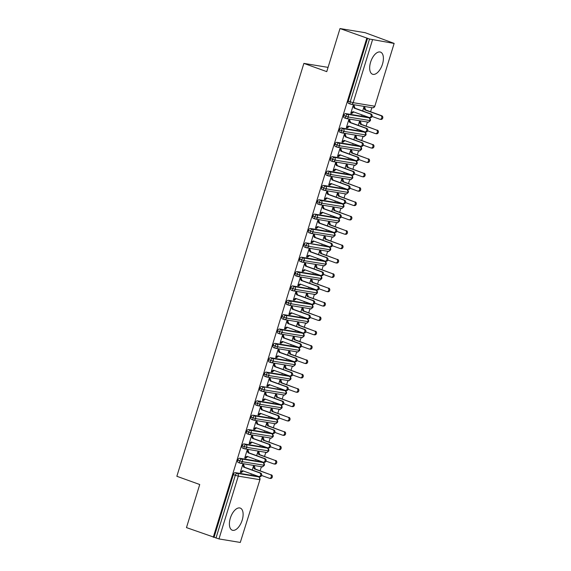 <?xml version="1.0" encoding="UTF-8"?>
<svg xmlns="http://www.w3.org/2000/svg" width="571" height="571" viewBox="0 0 571 571"><rect width="100%" height="100%" fill="white"/><g stroke="black" fill="none" stroke-linecap="round" stroke-linejoin="round"><path stroke-width="0.86" d="M230.32 518.168A11.755 5.946 -70.2 0 1 240.241 508.083A11.755 5.946 -70.2 0 1 242.197 520.124A11.755 5.946 -70.2 0 1 232.276 530.209A11.755 5.946 -70.2 0 1 230.32 518.168M370.593 62.196A11.755 5.946 -70.2 0 1 380.514 52.111A11.755 5.946 -70.2 0 1 382.477 64.152A11.755 5.946 -70.2 0 1 372.549 74.237A11.755 5.946 -70.2 0 1 370.593 62.196M240.291 542.443L259.941 479.654L240.291 542.443L218.971 538.931L186.474 527.604L199.729 484.522L176.853 476.285L303.872 63.395L326.755 71.632L340.009 28.55L365.14 32.69L394.147 43.396L374.833 106.185L394.147 43.396M258.285 476.771L258.399 476.414M260.133 470.775L261.382 466.714M262.703 462.41L262.817 462.053M264.551 456.407L265.8 452.346M267.121 448.049L267.235 447.693M268.97 442.047L270.219 437.986M271.539 433.689L271.653 433.325M273.388 427.686L274.637 423.625M275.957 419.328L276.071 418.964M277.806 413.325L279.055 409.264M280.375 404.96L280.489 404.603M282.224 398.965L283.473 394.904M284.793 390.6L284.908 390.243M286.642 384.604L287.891 380.543M289.212 376.239L289.326 375.882M291.06 370.244L292.309 366.182M293.63 361.878L293.744 361.522M295.478 355.883L296.727 351.822M298.048 347.518L298.162 347.161M299.896 341.522L301.145 337.461M302.466 333.157L302.58 332.8M304.314 327.162L305.564 323.1M306.884 318.796L306.998 318.44M308.733 312.794L309.982 308.733M311.302 304.436L311.416 304.072M313.151 298.433L314.4 294.372M315.72 290.075L315.834 289.711M317.569 284.072L318.818 280.011M320.138 275.714L320.252 275.35M321.987 269.712L323.236 265.651M324.556 261.347L324.671 260.99M326.405 255.351L327.654 251.29M328.975 246.986L329.089 246.629M330.823 240.991L332.072 236.929M333.393 232.625L333.507 232.269M335.241 226.63L336.49 222.569M337.811 218.265L337.925 217.908M339.659 212.269L340.908 208.208M342.229 203.904L342.343 203.547M344.077 197.909L345.327 193.847M346.647 189.543L346.761 189.187M348.496 183.548L349.745 179.487M351.065 175.183L351.179 174.826M352.914 169.18L354.163 165.119M355.483 160.822L355.597 160.458M357.332 154.82L358.581 150.758M359.901 146.462L360.015 146.097M361.75 140.459L362.999 136.398M364.319 132.101L364.434 131.737M366.168 126.098L367.417 122.037M368.738 117.733L368.852 117.376M370.586 111.738L371.835 107.676M328.061 67.378L303.872 63.395M350.48 104.093L348.724 103.458A2.263 1.142 -70.2 0 1 348.624 103.437A2.263 1.142 -70.2 0 1 348.246 101.117L350.201 101.824L369.523 39.028L393.826 43.389M348.246 101.117L367.567 38.321L340.009 28.55M369.523 39.028L367.567 38.321M213.269 537.254L366.803 38.2M353.163 105.556L354.099 105.892L354.234 105.464L353.242 105.3L350.765 113.344L351.757 113.501L350.822 113.165M362.692 110.981L363.905 107.055L364.89 107.22L364.762 107.648L363.827 107.312M361.536 114.742L361.429 115.099L362.421 115.256L361.486 114.921M351.757 113.501L353.77 111.952M256.479 476.128L235.159 472.617L237.115 473.323L258.442 476.835L256.479 476.128A2.263 1.142 -70.2 0 1 256.586 476.157A2.263 1.142 -70.2 0 1 256.679 476.2M214.032 537.382L233.353 474.587A2.263 1.142 -70.2 0 1 235.159 472.617M240.027 463.124L238.271 462.496A2.263 1.142 -70.2 0 1 238.171 462.467A2.263 1.142 -70.2 0 1 237.772 460.226A2.263 1.142 -70.2 0 1 239.577 458.256L241.533 458.963L262.86 462.474L260.897 461.768A2.263 1.142 -70.2 0 1 261.004 461.796A2.263 1.142 -70.2 0 1 261.097 461.839M260.897 461.768L239.577 458.256M242.711 464.587L243.646 464.922L243.774 464.494L242.789 464.33L240.312 472.374L241.305 472.538L243.317 470.982M251.083 473.78L250.976 474.13L252.018 474.116M261.597 475.479L269.219 478.227A1.884 1.62 -80.6 0 0 270.326 474.637L255.287 469.027L254.438 466.25L253.453 466.086L252.239 470.012M244.445 448.763L242.689 448.135A2.263 1.142 -70.2 0 1 242.589 448.107A2.263 1.142 -70.2 0 1 242.19 445.865A2.263 1.142 -70.2 0 1 243.995 443.895L245.951 444.602L267.278 448.114L265.315 447.407A2.263 1.142 -70.2 0 1 265.422 447.436A2.263 1.142 -70.2 0 1 265.515 447.478M265.315 447.407L243.995 443.895M247.129 450.226L248.064 450.562L248.192 450.134L247.207 449.969L244.731 458.013L245.723 458.178L247.735 456.622M255.501 459.419L255.394 459.769L256.436 459.755M266.015 461.118L273.637 463.866A1.884 1.62 -80.6 0 0 274.744 460.276L259.705 454.666L258.856 451.889L257.871 451.725L256.657 455.651M248.863 434.403L247.107 433.774A2.263 1.142 -70.2 0 1 247.007 433.746A2.263 1.142 -70.2 0 1 246.608 431.498A2.263 1.142 -70.2 0 1 248.414 429.535L250.369 430.241L271.696 433.753L269.733 433.046A2.263 1.142 -70.2 0 1 269.84 433.075A2.263 1.142 -70.2 0 1 269.933 433.118M269.733 433.046L248.414 429.535M251.547 435.866L252.482 436.201L252.61 435.773L251.625 435.609L249.149 443.653L250.141 443.817L252.154 442.261M259.919 445.059L259.812 445.409L260.854 445.394M270.433 446.758L278.056 449.505A1.884 1.62 -80.6 0 0 279.162 445.915L264.123 440.305L263.274 437.529L262.289 437.365L261.075 441.29M253.281 420.042L251.525 419.407A2.263 1.142 -70.2 0 1 251.426 419.385A2.263 1.142 -70.2 0 1 251.026 417.137A2.263 1.142 -70.2 0 1 252.832 415.174L254.787 415.881L276.114 419.392L274.151 418.686A2.263 1.142 -70.2 0 1 274.258 418.714A2.263 1.142 -70.2 0 1 274.351 418.757M274.151 418.686L252.832 415.174M255.965 421.505L256.9 421.841L257.029 421.412L256.044 421.248L253.567 429.292L254.559 429.456L256.572 427.9M264.337 430.698L264.23 431.048L265.272 431.034M274.851 432.397L282.474 435.145A1.884 1.62 -80.6 0 0 283.58 431.548L268.541 425.945L267.692 423.168L266.707 423.004L265.494 426.93M257.699 405.681L255.944 405.046A2.263 1.142 -70.2 0 1 255.844 405.025A2.263 1.142 -70.2 0 1 255.444 402.776A2.263 1.142 -70.2 0 1 257.25 400.813L259.205 401.52L280.532 405.032L278.569 404.325A2.263 1.142 -70.2 0 1 278.677 404.354A2.263 1.142 -70.2 0 1 278.769 404.396M278.569 404.325L257.25 400.813M260.383 407.144L261.318 407.48L261.447 407.052L260.462 406.887L257.985 414.931L258.977 415.088L260.99 413.54M268.755 416.33L268.648 416.687L269.69 416.673M279.269 418.036L286.892 420.777A1.884 1.62 -80.6 0 0 287.998 417.187L272.959 411.584L272.11 408.807L271.125 408.643L269.912 412.569M262.118 391.321L260.362 390.685A2.263 1.142 -70.2 0 1 260.262 390.664A2.263 1.142 -70.2 0 1 259.862 388.416A2.263 1.142 -70.2 0 1 261.668 386.453L284.95 390.671L282.988 389.964A2.263 1.142 -70.2 0 1 283.095 389.993A2.263 1.142 -70.2 0 1 283.187 390.036M282.988 389.964L261.668 386.453M264.801 392.784L265.736 393.119L265.865 392.691L264.88 392.527L262.403 400.571L263.395 400.728L265.408 399.179M273.174 401.97L273.066 402.327L274.109 402.312M283.687 403.676L291.31 406.416A1.884 1.62 -80.6 0 0 292.416 402.826L277.378 397.223L276.528 394.447L275.543 394.283L274.33 398.208M266.536 376.96L264.78 376.325A2.263 1.142 -70.2 0 1 264.68 376.296A2.263 1.142 -70.2 0 1 264.28 374.055A2.263 1.142 -70.2 0 1 266.086 372.092L268.042 372.792L289.369 376.303L287.406 375.604A2.263 1.142 -70.2 0 1 287.513 375.625A2.263 1.142 -70.2 0 1 287.606 375.675M287.406 375.604L266.086 372.092M269.219 378.423L270.154 378.759L270.283 378.323L269.298 378.166L266.821 386.203L267.813 386.367L269.826 384.811M277.592 387.609L277.485 387.959L278.527 387.952M288.105 389.315L295.728 392.056A1.884 1.62 -80.6 0 0 296.834 388.466L281.796 382.863L280.946 380.086L279.961 379.922L278.748 383.848M270.954 362.599L269.198 361.964A2.263 1.142 -70.2 0 1 269.098 361.935A2.263 1.142 -70.2 0 1 268.698 359.694A2.263 1.142 -70.2 0 1 270.504 357.724L272.46 358.431L293.787 361.943L291.824 361.243A2.263 1.142 -70.2 0 1 291.931 361.265A2.263 1.142 -70.2 0 1 292.024 361.315M291.824 361.243L270.504 357.724M273.637 364.062L274.572 364.398L274.701 363.963L273.716 363.806L271.239 371.842L272.231 372.007L274.244 370.451M282.01 373.248L281.903 373.598L282.945 373.584M292.523 374.954L300.146 377.695A1.884 1.62 -80.6 0 0 301.252 374.105L286.214 368.495L285.364 365.718L284.379 365.561L283.166 369.487M275.372 348.239L273.616 347.603A2.263 1.142 -70.2 0 1 273.516 347.575A2.263 1.142 -70.2 0 1 273.116 345.334A2.263 1.142 -70.2 0 1 274.922 343.364L276.878 344.07L298.205 347.582L296.242 346.875A2.263 1.142 -70.2 0 1 296.349 346.904A2.263 1.142 -70.2 0 1 296.442 346.954M296.242 346.875L274.922 343.364M278.056 349.695L278.991 350.037L279.119 349.602L278.134 349.438L275.657 357.482L276.649 357.646L278.662 356.09M286.428 358.888L286.321 359.238L287.363 359.223M296.941 360.594L304.564 363.334A1.884 1.62 -80.6 0 0 305.671 359.744L290.632 354.134L289.782 351.358L288.798 351.194L287.584 355.126M279.79 333.878L278.034 333.243A2.263 1.142 -70.2 0 1 277.934 333.214A2.263 1.142 -70.2 0 1 277.535 330.973A2.263 1.142 -70.2 0 1 279.34 329.003L281.296 329.71L302.623 333.221L300.66 332.515A2.263 1.142 -70.2 0 1 300.767 332.543A2.263 1.142 -70.2 0 1 300.86 332.586M300.66 332.515L279.34 329.003M282.474 335.334L283.409 335.677L283.537 335.241L282.552 335.077L280.075 343.121L281.068 343.285L283.08 341.729M290.846 344.527L290.739 344.877L291.781 344.863M301.36 346.226L308.982 348.974A1.884 1.62 -80.6 0 0 310.089 345.384L295.05 339.774L294.201 336.997L293.216 336.833L292.002 340.766M284.208 319.51L282.452 318.882A2.263 1.142 -70.2 0 1 282.352 318.854A2.263 1.142 -70.2 0 1 281.953 316.612A2.263 1.142 -70.2 0 1 283.758 314.642L285.714 315.349L307.041 318.861L305.078 318.154A2.263 1.142 -70.2 0 1 305.185 318.183A2.263 1.142 -70.2 0 1 305.278 318.225M305.078 318.154L283.758 314.642M286.892 320.973L287.827 321.309L287.955 320.881L286.97 320.716L284.494 328.76L285.486 328.925L287.498 327.369M295.264 330.166L295.157 330.516L296.199 330.502M305.778 331.865L313.4 334.613A1.884 1.62 -80.6 0 0 314.507 331.023L299.468 325.413L298.619 322.636L297.634 322.472L296.42 326.398M288.626 305.15L286.87 304.521A2.263 1.142 -70.2 0 1 286.77 304.493A2.263 1.142 -70.2 0 1 286.371 302.252A2.263 1.142 -70.2 0 1 288.177 300.282L290.132 300.988L311.459 304.5L309.496 303.793A2.263 1.142 -70.2 0 1 309.603 303.822A2.263 1.142 -70.2 0 1 309.696 303.865M309.496 303.793L288.177 300.282M291.31 306.613L292.245 306.948L292.373 306.52L291.388 306.356L288.912 314.4L289.904 314.564L291.917 313.008M299.682 315.806L299.575 316.156L300.617 316.141M310.196 317.505L317.819 320.252A1.884 1.62 -80.6 0 0 318.925 316.662L303.886 311.052L303.037 308.276L302.052 308.112L300.838 312.037M293.044 290.789L291.289 290.161A2.263 1.142 -70.2 0 1 291.189 290.132A2.263 1.142 -70.2 0 1 290.789 287.884A2.263 1.142 -70.2 0 1 292.595 285.921L294.55 286.628L315.877 290.139L313.914 289.433A2.263 1.142 -70.2 0 1 314.021 289.461A2.263 1.142 -70.2 0 1 314.114 289.504M313.914 289.433L292.595 285.921M295.728 292.252L296.663 292.588L296.792 292.159L295.807 291.995L293.33 300.039L294.322 300.203L296.335 298.647M304.1 301.445L303.993 301.795L305.035 301.781M314.614 303.144L322.237 305.892A1.884 1.62 -80.6 0 0 323.343 302.302L308.304 296.692L307.455 293.915L306.47 293.751L305.257 297.677M297.462 276.428L295.707 275.793A2.263 1.142 -70.2 0 1 295.607 275.772A2.263 1.142 -70.2 0 1 295.207 273.523A2.263 1.142 -70.2 0 1 297.013 271.56L298.968 272.267L320.295 275.779L318.332 275.072A2.263 1.142 -70.2 0 1 318.44 275.101A2.263 1.142 -70.2 0 1 318.532 275.143M318.332 275.072L297.013 271.56M300.146 277.891L301.081 278.227L301.21 277.799L300.225 277.634L297.748 285.678L298.74 285.843L300.753 284.287M308.518 287.085L308.411 287.434L309.453 287.42M319.032 288.783L326.655 291.531A1.884 1.62 -80.6 0 0 327.761 287.934L312.722 282.331L311.873 279.554L310.888 279.39L309.675 283.316M301.881 262.068L300.125 261.432A2.263 1.142 -70.2 0 1 300.025 261.411A2.263 1.142 -70.2 0 1 299.625 259.163A2.263 1.142 -70.2 0 1 301.431 257.2L303.387 257.906L324.713 261.418L322.751 260.711A2.263 1.142 -70.2 0 1 322.858 260.74A2.263 1.142 -70.2 0 1 322.95 260.783M322.751 260.711L301.431 257.2M304.564 263.531L305.499 263.866L305.635 263.438L304.643 263.274L302.166 271.318L303.158 271.475L305.171 269.926M312.937 272.717L312.829 273.074L313.872 273.059M323.45 274.423L331.073 277.163A1.884 1.62 -80.6 0 0 332.179 273.573L317.141 267.97L316.291 265.194L315.306 265.03L314.093 268.955M306.299 247.707L304.543 247.072A2.263 1.142 -70.2 0 1 304.443 247.043A2.263 1.142 -70.2 0 1 304.043 244.802A2.263 1.142 -70.2 0 1 305.849 242.839L329.132 247.057L327.169 246.351A2.263 1.142 -70.2 0 1 327.276 246.379A2.263 1.142 -70.2 0 1 327.369 246.422M327.169 246.351L305.849 242.839M308.982 249.17L309.917 249.506L310.053 249.077L309.061 248.913L306.584 256.957L307.576 257.114L309.589 255.565M317.355 258.356L317.248 258.713L318.29 258.699M327.868 260.062L335.491 262.803A1.884 1.62 -80.6 0 0 336.597 259.213L321.559 253.61L320.709 250.833L319.724 250.669L318.511 254.595M310.717 233.346L308.961 232.711A2.263 1.142 -70.2 0 1 308.861 232.683A2.263 1.142 -70.2 0 1 308.461 230.441A2.263 1.142 -70.2 0 1 310.267 228.479L312.223 229.178L333.55 232.69L331.587 231.99A2.263 1.142 -70.2 0 1 331.694 232.012A2.263 1.142 -70.2 0 1 331.787 232.062M331.587 231.99L310.267 228.479M313.4 234.809L314.335 235.145L314.471 234.71L313.479 234.553L311.002 242.589L311.994 242.754L314.007 241.198M321.773 243.995L321.666 244.345L322.708 244.338M332.286 245.701L339.909 248.442A1.884 1.62 -80.6 0 0 341.015 244.852L325.977 239.249L325.127 236.473L324.142 236.308L322.929 240.234M315.135 218.986L313.379 218.35A2.263 1.142 -70.2 0 1 313.279 218.322A2.263 1.142 -70.2 0 1 312.879 216.081A2.263 1.142 -70.2 0 1 314.685 214.111L316.641 214.817L337.968 218.329L336.005 217.63A2.263 1.142 -70.2 0 1 336.112 217.651A2.263 1.142 -70.2 0 1 336.205 217.701M336.005 217.63L314.685 214.111M317.819 220.449L318.754 220.784L318.889 220.349L317.897 220.192L315.42 228.229L316.413 228.393L318.425 226.837M326.191 229.635L326.084 229.985L327.126 229.97M336.704 231.341L344.327 234.081A1.884 1.62 -80.6 0 0 345.434 230.491L330.395 224.881L329.546 222.105L328.561 221.948L327.347 225.873M319.553 204.625L317.797 203.99A2.263 1.142 -70.2 0 1 317.697 203.961A2.263 1.142 -70.2 0 1 317.298 201.72A2.263 1.142 -70.2 0 1 319.103 199.75L321.059 200.457L342.386 203.968L340.423 203.262A2.263 1.142 -70.2 0 1 340.53 203.29A2.263 1.142 -70.2 0 1 340.623 203.34M340.423 203.262L319.103 199.75M322.237 206.081L323.172 206.424L323.307 205.988L322.315 205.824L319.839 213.868L320.831 214.032L322.843 212.476M330.609 215.274L330.502 215.624L331.544 215.61M341.123 216.98L348.745 219.721A1.884 1.62 -80.6 0 0 349.852 216.131L334.813 210.521L333.964 207.744L332.979 207.58L331.765 211.513M323.971 190.264L322.215 189.629A2.263 1.142 -70.2 0 1 322.115 189.601A2.263 1.142 -70.2 0 1 321.716 187.359A2.263 1.142 -70.2 0 1 323.521 185.389L325.477 186.096L346.804 189.608L344.841 188.901A2.263 1.142 -70.2 0 1 344.948 188.93A2.263 1.142 -70.2 0 1 345.041 188.972M344.841 188.901L323.521 185.389M326.655 191.72L327.59 192.063L327.725 191.628L326.733 191.463L324.257 199.507L325.249 199.672L327.262 198.116M335.027 200.913L334.92 201.263L335.962 201.249M345.541 202.612L353.163 205.36A1.884 1.62 -80.6 0 0 354.27 201.77L339.231 196.16L338.382 193.383L337.397 193.219L336.183 197.152M328.389 175.897L326.633 175.268A2.263 1.142 -70.2 0 1 326.533 175.24A2.263 1.142 -70.2 0 1 326.134 172.999A2.263 1.142 -70.2 0 1 327.94 171.029L329.895 171.735L351.222 175.247L349.259 174.54A2.263 1.142 -70.2 0 1 349.366 174.569A2.263 1.142 -70.2 0 1 349.459 174.612M349.259 174.54L327.94 171.029M331.073 177.36L332.008 177.695L332.144 177.267L331.151 177.103L328.675 185.147L329.667 185.311L331.68 183.755M339.445 186.553L339.338 186.903L340.38 186.888M349.959 188.252L357.582 191A1.884 1.62 -80.6 0 0 358.688 187.409L343.649 181.799L342.8 179.023L341.815 178.859L340.601 182.784M332.807 161.536L331.052 160.908A2.263 1.142 -70.2 0 1 330.952 160.879A2.263 1.142 -70.2 0 1 330.552 158.638A2.263 1.142 -70.2 0 1 332.358 156.668L334.313 157.375L355.64 160.886L353.677 160.18A2.263 1.142 -70.2 0 1 353.784 160.208A2.263 1.142 -70.2 0 1 353.877 160.251M353.677 160.18L332.358 156.668M335.491 162.999L336.426 163.335L336.562 162.906L335.57 162.742L333.093 170.786L334.085 170.95L336.098 169.394M343.863 172.192L343.756 172.542L344.798 172.528M354.377 173.891L362 176.639A1.884 1.62 -80.6 0 0 363.106 173.049L348.067 167.439L347.218 164.662L346.233 164.498L345.02 168.424M337.225 147.175L335.47 146.547A2.263 1.142 -70.2 0 1 335.37 146.519A2.263 1.142 -70.2 0 1 334.97 144.27A2.263 1.142 -70.2 0 1 336.776 142.307L338.731 143.014L360.058 146.526L358.096 145.819A2.263 1.142 -70.2 0 1 358.203 145.848A2.263 1.142 -70.2 0 1 358.295 145.891M358.096 145.819L336.776 142.307M339.909 148.638L340.844 148.974L340.98 148.546L339.988 148.381L337.511 156.425L338.503 156.59L340.516 155.034M348.281 157.832L348.174 158.181L349.216 158.167M358.795 159.53L366.418 162.278A1.884 1.62 -80.6 0 0 367.524 158.688L352.485 153.078L351.636 150.301L350.651 150.137L349.438 154.063M341.644 132.815L339.888 132.179A2.263 1.142 -70.2 0 1 339.788 132.158A2.263 1.142 -70.2 0 1 339.388 129.91A2.263 1.142 -70.2 0 1 341.194 127.947L343.15 128.653L364.476 132.165L362.514 131.458A2.263 1.142 -70.2 0 1 362.621 131.487A2.263 1.142 -70.2 0 1 362.713 131.53M362.514 131.458L341.194 127.947M344.327 134.278L345.262 134.613L345.398 134.185L344.406 134.021L341.929 142.065L342.921 142.229L344.934 140.673M352.7 143.471L352.592 143.821L353.635 143.806M363.213 145.17L370.836 147.918A1.884 1.62 -80.6 0 0 371.942 144.32L356.904 138.717L356.054 135.941L355.069 135.777L353.856 139.702M346.062 118.454L344.306 117.819A2.263 1.142 -70.2 0 1 344.206 117.797A2.263 1.142 -70.2 0 1 343.806 115.549A2.263 1.142 -70.2 0 1 345.612 113.586L347.568 114.293L368.895 117.804L366.932 117.098A2.263 1.142 -70.2 0 1 367.039 117.126A2.263 1.142 -70.2 0 1 367.132 117.169M366.932 117.098L345.612 113.586M348.745 119.917L349.68 120.253L349.816 119.824L348.824 119.66L346.347 127.704L347.339 127.861L349.352 126.312M357.118 129.103L357.011 129.46L358.053 129.446M367.631 130.809L375.254 133.55A1.884 1.62 -80.6 0 0 376.36 129.96L361.322 124.357L360.472 121.58L359.487 121.416L358.274 125.342M370.393 120.624A2.263 2.263 0 0 0 368.994 117.826A2.263 1.142 -70.2 0 0 368.895 117.804A2.263 1.941 99.4 0 1 367.888 122.115C367.867 122.701 368.702 122.201 370.393 120.624L348.738 117.105L343.806 115.549M347.339 127.861L346.404 127.526M358.003 129.617L357.068 129.282M342.921 142.229L341.986 141.886M353.585 143.985L352.65 143.642M338.503 156.59L337.568 156.247M349.166 158.345L348.231 158.003M334.085 170.95L333.15 170.615M344.748 172.706L343.813 172.371M329.667 185.311L328.732 184.975M340.33 187.067L339.395 186.731M325.249 199.672L324.314 199.336M335.912 201.427L334.977 201.092M320.831 214.032L319.896 213.697M331.494 215.788L330.559 215.453M316.413 228.393L315.478 228.057M327.076 230.149L326.141 229.813M311.994 242.754L311.059 242.418M322.658 244.509L321.723 244.174M307.576 257.114L306.641 256.779M318.24 258.87L317.298 258.535M303.158 271.475L302.223 271.139M313.822 273.231L312.879 272.895M298.74 285.843L297.805 285.5M309.403 287.598L308.461 287.256M294.322 300.203L293.387 299.861M304.985 301.959L304.043 301.616M289.904 314.564L288.969 314.228M300.567 316.32L299.625 315.984M285.486 328.925L284.551 328.589M296.149 330.68L295.207 330.345M281.068 343.285L280.133 342.95M291.731 345.041L290.789 344.706M276.649 357.646L275.714 357.31M287.313 359.402L286.371 359.066M272.231 372.007L271.296 371.671M282.895 373.762L281.953 373.427M267.813 386.367L266.878 386.032M278.477 388.123L277.535 387.788M263.395 400.728L262.46 400.392M274.059 402.484L273.116 402.148M258.977 415.088L258.042 414.753M269.64 416.851L268.698 416.509M254.559 429.456L253.624 429.114M265.222 431.212L264.28 430.869M250.141 443.817L249.206 443.474M260.804 445.573L259.862 445.23M245.723 458.178L244.788 457.842M256.386 459.933L255.444 459.598M241.305 472.538L240.37 472.203M251.968 474.294L251.026 473.959M365.975 134.984A2.263 2.263 0 0 0 364.576 132.186A2.263 1.142 -70.2 0 0 364.476 132.165A2.263 1.941 99.4 0 1 363.47 136.476C363.449 137.061 364.284 136.562 365.975 134.984L344.32 131.466L339.388 129.91M361.557 149.345A2.263 2.263 0 0 0 360.158 146.554A2.263 1.142 -70.2 0 0 360.058 146.526A2.263 1.941 99.4 0 1 359.052 150.837C359.031 151.422 359.866 150.922 361.557 149.345L339.902 145.826L334.97 144.27M357.139 163.706A2.263 2.263 0 0 0 355.74 160.915A2.263 1.142 -70.2 0 0 355.64 160.886A2.263 1.941 99.4 0 1 354.634 165.197C354.612 165.783 355.447 165.283 357.139 163.706L335.484 160.187L330.552 158.638M352.721 178.066A2.263 2.263 0 0 0 351.322 175.276A2.263 1.142 -70.2 0 0 351.222 175.247A2.263 1.941 99.4 0 1 350.216 179.558C350.194 180.143 351.029 179.644 352.721 178.066L331.066 174.548L326.134 172.999M348.303 192.427A2.263 2.263 0 0 0 346.904 189.636A2.263 1.142 -70.2 0 0 346.804 189.608A2.263 1.941 99.4 0 1 345.798 193.926C345.776 194.504 346.611 194.004 348.303 192.427L326.648 188.908L321.716 187.359M343.885 206.788A2.263 2.263 0 0 0 342.486 203.997A2.263 1.142 -70.2 0 0 342.386 203.968A2.263 1.941 99.4 0 1 341.379 208.287C341.358 208.865 342.193 208.365 343.885 206.788L322.23 203.276L317.298 201.72M339.467 221.148A2.263 2.263 0 0 0 338.068 218.358A2.263 1.142 -70.2 0 0 337.968 218.329A2.263 1.941 99.4 0 1 336.961 222.647C336.94 223.225 337.775 222.726 339.467 221.148L317.811 217.637L312.879 216.081M335.049 235.509A2.263 2.263 0 0 0 333.65 232.718A2.263 1.142 -70.2 0 0 333.55 232.69A2.263 1.941 99.4 0 1 332.543 237.008C332.522 237.586 333.357 237.093 335.049 235.509L313.393 231.997L308.461 230.441M330.63 249.87A2.263 2.263 0 0 0 329.231 247.079A2.263 1.142 -70.2 0 0 329.132 247.057A2.263 1.941 99.4 0 1 328.125 251.368C328.104 251.947 328.939 251.454 330.63 249.877L308.975 246.358L304.043 244.802M326.212 264.237A2.263 2.263 0 0 0 324.813 261.439A2.263 1.142 -70.2 0 0 324.713 261.418A2.263 1.941 99.4 0 1 323.707 265.729C323.686 266.314 324.521 265.815 326.212 264.237L304.557 260.719L299.625 259.163M321.794 278.598A2.263 2.263 0 0 0 320.395 275.8A2.263 1.142 -70.2 0 0 320.295 275.779A2.263 1.941 99.4 0 1 319.289 280.09C319.268 280.675 320.103 280.175 321.794 278.598L300.139 275.079L295.207 273.523M317.376 292.959A2.263 2.263 0 0 0 315.977 290.168A2.263 1.142 -70.2 0 0 315.877 290.139A2.263 1.941 99.4 0 1 314.871 294.45C314.849 295.036 315.684 294.536 317.376 292.959L295.721 289.44L290.789 287.884M312.958 307.319A2.263 2.263 0 0 0 311.559 304.529A2.263 1.142 -70.2 0 0 311.459 304.5A2.263 1.941 99.4 0 1 310.453 308.811C310.431 309.396 311.266 308.897 312.958 307.319L291.303 303.801L286.371 302.252M308.54 321.68A2.263 2.263 0 0 0 307.141 318.889A2.263 1.142 -70.2 0 0 307.041 318.861A2.263 1.941 99.4 0 1 306.035 323.172C306.013 323.757 306.848 323.257 308.54 321.68L286.885 318.161L281.953 316.612M304.122 336.041A2.263 2.263 0 0 0 302.723 333.25A2.263 1.142 -70.2 0 0 302.623 333.221A2.263 1.941 99.4 0 1 301.616 337.54C301.595 338.118 302.43 337.618 304.122 336.041L282.467 332.522L277.535 330.973M299.704 350.401A2.263 2.263 0 0 0 298.305 347.611A2.263 1.142 -70.2 0 0 298.205 347.582A2.263 1.941 99.4 0 1 297.198 351.9C297.177 352.478 298.012 351.979 299.704 350.401L278.048 346.89L273.116 345.334M295.286 364.762A2.263 2.263 0 0 0 293.887 361.971A2.263 1.142 -70.2 0 0 293.787 361.943A2.263 1.941 99.4 0 1 292.78 366.261C292.759 366.839 293.594 366.339 295.286 364.762L273.63 361.25L268.698 359.694M290.867 379.123A2.263 2.263 0 0 0 289.468 376.332A2.263 1.142 -70.2 0 0 289.369 376.303A2.263 1.941 99.4 0 1 288.362 380.621C288.341 381.2 289.176 380.707 290.867 379.123L269.212 375.611L264.28 374.055M286.449 393.483A2.263 2.263 0 0 0 285.05 390.692A2.263 1.142 -70.2 0 0 284.95 390.671A2.263 1.941 99.4 0 1 283.944 394.982C283.923 395.56 284.758 395.068 286.449 393.49L264.794 389.972L259.862 388.416M282.031 407.851A2.263 2.263 0 0 0 280.632 405.053A2.263 1.142 -70.2 0 0 280.532 405.032A2.263 1.941 99.4 0 1 279.526 409.343C279.505 409.928 280.34 409.428 282.031 407.851L260.376 404.332L255.444 402.776M277.613 422.212A2.263 2.263 0 0 0 276.214 419.414A2.263 1.142 -70.2 0 0 276.114 419.392A2.263 1.941 99.4 0 1 275.108 423.703C275.086 424.289 275.921 423.789 277.613 422.212L255.958 418.693L251.026 417.137M273.195 436.572A2.263 2.263 0 0 0 271.796 433.782A2.263 1.142 -70.2 0 0 271.696 433.753A2.263 1.941 99.4 0 1 270.69 438.064C270.668 438.649 271.503 438.15 273.195 436.572L251.54 433.054L246.608 431.498M268.777 450.933A2.263 2.263 0 0 0 267.378 448.142A2.263 1.142 -70.2 0 0 267.278 448.114A2.263 1.941 99.4 0 1 266.272 452.425C266.25 453.01 267.085 452.51 268.777 450.933L247.122 447.414L242.19 445.865M264.359 465.294A2.263 2.263 0 0 0 262.96 462.503A2.263 1.142 -70.2 0 0 262.86 462.474A2.263 1.941 99.4 0 1 261.853 466.785C261.832 467.371 262.667 466.871 264.359 465.294L242.704 461.775L237.772 460.226M351.886 113.072L350.901 112.908L352.978 111.666L369.009 117.433A1.884 1.62 -80.6 0 0 370.115 113.843L371.107 114.007A1.884 1.62 99.4 0 1 370.244 117.662L369.259 117.498M370.115 113.843L354.084 108.076L353.106 105.728L354.099 105.892L355.076 108.24L371.107 114.007M354.084 108.076L355.076 108.24M380.778 115.599L381.763 115.763A1.884 1.62 99.4 0 1 380.907 119.418L379.915 119.253A1.884 1.62 -80.6 0 0 380.778 115.599L364.748 109.832L363.77 107.484L364.762 107.648L365.74 109.996L364.748 109.832M372.049 116.448L379.672 119.189A1.884 1.62 -80.6 0 0 379.915 119.253M381.763 115.763L365.74 109.996M347.468 127.433L346.483 127.269L348.56 126.027L364.591 131.794A1.884 1.62 -80.6 0 0 365.697 128.204L366.689 128.368A1.884 1.62 99.4 0 1 365.825 132.022L364.84 131.858M365.697 128.204L349.666 122.437L348.688 120.088L349.68 120.253L350.658 122.601L366.689 128.368M349.666 122.437L350.658 122.601M343.05 141.794L342.065 141.629L344.142 140.387L360.173 146.155A1.884 1.62 -80.6 0 0 361.279 142.564L362.271 142.729A1.884 1.62 99.4 0 1 361.407 146.383L360.422 146.219M361.279 142.564L345.248 136.797L344.27 134.449L345.262 134.613L346.24 136.961L362.271 142.729M345.248 136.797L346.24 136.961M338.632 156.154L337.647 155.99L339.724 154.748L355.754 160.522A1.884 1.62 -80.6 0 0 356.861 156.932L357.853 157.089A1.884 1.62 99.4 0 1 356.989 160.744L356.004 160.587M356.861 156.932L340.83 151.158L339.852 148.81L340.844 148.974L341.822 151.322L357.853 157.089M340.83 151.158L341.822 151.322M334.213 170.515L333.228 170.358L335.305 169.109L351.336 174.883A1.884 1.62 -80.6 0 0 352.443 171.293L353.435 171.45A1.884 1.62 99.4 0 1 352.571 175.104L351.586 174.947M352.443 171.293L336.412 165.519L335.434 163.17L336.426 163.335L337.404 165.683L353.435 171.45M336.412 165.519L337.404 165.683M377.345 130.124A1.884 1.62 99.4 0 1 376.489 133.778L375.497 133.614M376.36 129.96L360.33 124.192L359.352 121.844L360.344 122.008L359.409 121.673M361.322 124.357L360.33 124.192M372.927 144.484A1.884 1.62 99.4 0 1 372.071 148.139L371.079 147.975M371.942 144.32L355.911 138.553L354.934 136.205L355.926 136.369L354.991 136.034M356.904 138.717L355.911 138.553M368.509 158.845A1.884 1.62 99.4 0 1 367.653 162.499L366.661 162.342M367.524 158.688L351.493 152.914L350.515 150.566L351.508 150.73L350.573 150.394M352.485 153.078L351.493 152.914M364.091 173.213A1.884 1.62 99.4 0 1 363.235 176.867L362.242 176.703M363.106 173.049L347.075 167.274L346.097 164.933L347.089 165.09L346.154 164.755M348.067 167.439L347.075 167.274M329.795 184.876L328.81 184.719L330.887 183.469L346.918 189.244A1.884 1.62 -80.6 0 0 348.024 185.654L349.017 185.818A1.884 1.62 99.4 0 1 348.153 189.472L347.168 189.308M348.024 185.654L331.994 179.879L331.016 177.538L332.008 177.695L332.986 180.043L349.017 185.818M331.994 179.879L332.986 180.043M359.673 187.573A1.884 1.62 99.4 0 1 358.816 191.228L357.824 191.064M358.688 187.409L342.657 181.635L341.679 179.294L342.671 179.451L341.736 179.116M343.649 181.799L342.657 181.635M325.377 199.243L324.392 199.079L326.469 197.83L342.5 203.604A1.884 1.62 -80.6 0 0 343.606 200.014L344.591 200.178A1.884 1.62 99.4 0 1 343.735 203.833L342.75 203.669M343.606 200.014L327.576 194.24L326.598 191.899L327.59 192.063L328.568 194.404L344.591 200.178M327.576 194.24L328.568 194.404M320.959 213.604L319.974 213.44L322.051 212.191L338.082 217.965A1.884 1.62 -80.6 0 0 339.188 214.375L340.173 214.539A1.884 1.62 99.4 0 1 339.317 218.193L338.332 218.029M339.188 214.375L323.157 208.601L322.18 206.259L323.172 206.424L324.15 208.765L340.173 214.539M323.157 208.601L324.15 208.765M316.541 227.965L315.556 227.8L317.633 226.559L333.664 232.326A1.884 1.62 -80.6 0 0 334.77 228.735L335.755 228.9A1.884 1.62 99.4 0 1 334.899 232.554L333.914 232.39M334.77 228.735L318.739 222.968L317.762 220.62L318.754 220.784L319.731 223.125L335.755 228.9M318.739 222.968L319.731 223.125M312.123 242.325L311.138 242.161L313.215 240.919L329.246 246.686A1.884 1.62 -80.6 0 0 330.352 243.096L331.337 243.26A1.884 1.62 99.4 0 1 330.481 246.915L329.488 246.751M330.352 243.096L314.321 237.329L313.343 234.981L314.335 235.145L315.313 237.493L331.337 243.26M314.321 237.329L315.313 237.493M355.255 201.934A1.884 1.62 99.4 0 1 354.398 205.589L353.406 205.424M354.27 201.77L338.239 195.996L337.261 193.655L338.253 193.819L337.318 193.476M339.231 196.16L338.239 195.996M350.837 216.295A1.884 1.62 99.4 0 1 349.98 219.949L348.988 219.785M349.852 216.131L333.821 210.356L332.843 208.015L333.835 208.179L332.9 207.837M334.813 210.521L333.821 210.356M346.419 230.655A1.884 1.62 99.4 0 1 345.562 234.31L344.57 234.146M345.434 230.491L329.403 224.724L328.425 222.376L329.417 222.54L328.482 222.205M330.395 224.881L329.403 224.724M342 245.016A1.884 1.62 99.4 0 1 341.144 248.67L340.152 248.506M341.015 244.852L324.985 239.085L324.007 236.737L324.999 236.901L324.064 236.565M325.977 239.249L324.985 239.085M307.705 256.686L306.72 256.522L308.797 255.28L324.828 261.047A1.884 1.62 -80.6 0 0 325.934 257.457L326.919 257.621A1.884 1.62 99.4 0 1 326.062 261.275L325.07 261.111M325.934 257.457L309.903 251.69L308.925 249.341L309.917 249.506L310.895 251.854L326.919 257.621M309.903 251.69L310.895 251.854M303.287 271.047L302.302 270.882L304.379 269.64L320.41 275.408A1.884 1.62 -80.6 0 0 321.516 271.817L322.501 271.982A1.884 1.62 99.4 0 1 321.644 275.636L320.652 275.472M321.516 271.817L305.485 266.05L304.507 263.702L305.499 263.866L306.477 266.214L322.501 271.982M305.485 266.05L306.477 266.214M298.869 285.407L297.884 285.243L299.961 284.001L315.991 289.768A1.884 1.62 -80.6 0 0 317.098 286.178L318.083 286.342A1.884 1.62 99.4 0 1 317.226 289.997L316.234 289.832M317.098 286.178L301.067 280.411L300.089 278.063L301.081 278.227L302.059 280.575L318.083 286.342M301.067 280.411L302.059 280.575M294.45 299.768L293.465 299.604L295.542 298.362L311.573 304.136A1.884 1.62 -80.6 0 0 312.68 300.546L313.665 300.703A1.884 1.62 99.4 0 1 312.808 304.357L311.816 304.2M312.68 300.546L296.649 294.772L295.671 292.423L296.663 292.588L297.641 294.936L313.665 300.703M296.649 294.772L297.641 294.936M290.032 314.129L289.047 313.971L291.124 312.722L307.155 318.497A1.884 1.62 -80.6 0 0 308.261 314.906L309.246 315.064A1.884 1.62 99.4 0 1 308.39 318.718L307.398 318.561M308.261 314.906L292.231 309.132L291.253 306.791L292.245 306.948L293.223 309.296L309.246 315.064M292.231 309.132L293.223 309.296M337.582 259.377A1.884 1.62 99.4 0 1 336.726 263.031L335.734 262.867M336.597 259.213L320.567 253.445L319.589 251.097L320.581 251.261L319.646 250.926M321.559 253.61L320.567 253.445M333.164 273.737A1.884 1.62 99.4 0 1 332.308 277.392L331.316 277.228M332.179 273.573L316.148 267.806L315.171 265.458L316.163 265.622L315.228 265.287M317.141 267.97L316.148 267.806M328.746 288.098A1.884 1.62 99.4 0 1 327.89 291.752L326.897 291.588M327.761 287.934L311.73 282.167L310.752 279.819L311.745 279.983L310.81 279.647M312.722 282.331L311.73 282.167M324.328 302.459A1.884 1.62 99.4 0 1 323.471 306.113L322.479 305.956M323.343 302.302L307.312 296.527L306.334 294.179L307.326 294.343L306.391 294.008M308.304 296.692L307.312 296.527M319.91 316.826A1.884 1.62 99.4 0 1 319.053 320.481L318.061 320.317M318.925 316.662L302.894 310.888L301.916 308.547L302.908 308.704L301.973 308.369M303.886 311.052L302.894 310.888M285.614 328.496L284.629 328.332L286.706 327.083L302.737 332.857A1.884 1.62 -80.6 0 0 303.843 329.267L304.828 329.431A1.884 1.62 99.4 0 1 303.972 333.086L302.98 332.922M303.843 329.267L287.813 323.493L286.835 321.152L287.827 321.309L288.805 323.657L304.828 329.431M287.813 323.493L288.805 323.657M315.492 331.187A1.884 1.62 99.4 0 1 314.635 334.842L313.643 334.677M314.507 331.023L298.476 325.249L297.498 322.908L298.49 323.065L297.555 322.729M299.468 325.413L298.476 325.249M281.196 342.857L280.211 342.693L282.288 341.444L298.319 347.218A1.884 1.62 -80.6 0 0 299.425 343.628L300.41 343.792A1.884 1.62 99.4 0 1 299.554 347.446L298.562 347.282M299.425 343.628L283.394 337.854L282.417 335.512L283.409 335.677L284.387 338.018L300.41 343.792M283.394 337.854L284.387 338.018M311.074 345.548A1.884 1.62 99.4 0 1 310.217 349.202L309.225 349.038M310.089 345.384L294.058 339.609L293.08 337.268L294.072 337.432L293.137 337.09M295.05 339.774L294.058 339.609M276.778 357.218L275.793 357.053L277.87 355.804L293.901 361.579A1.884 1.62 -80.6 0 0 295.007 357.988L295.992 358.153A1.884 1.62 99.4 0 1 295.136 361.807L294.144 361.643M295.007 357.988L278.976 352.214L277.998 349.873L278.991 350.037L279.968 352.378L295.992 358.153M278.976 352.214L279.968 352.378M306.656 359.908A1.884 1.62 99.4 0 1 305.799 363.563L304.807 363.399M305.671 359.744L289.64 353.977L288.662 351.629L289.654 351.793L288.719 351.45M290.632 354.134L289.64 353.977M272.36 371.578L271.375 371.414L273.452 370.172L289.483 375.939A1.884 1.62 -80.6 0 0 290.589 372.349L291.574 372.513A1.884 1.62 99.4 0 1 290.718 376.168L289.725 376.003M290.589 372.349L274.558 366.582L273.58 364.234L274.572 364.398L275.55 366.739L291.574 372.513M274.558 366.582L275.55 366.739M302.237 374.269A1.884 1.62 99.4 0 1 301.381 377.923L300.389 377.759M301.252 374.105L285.222 368.338L284.244 365.99L285.236 366.154L284.301 365.818M286.214 368.495L285.222 368.338M267.942 385.939L266.957 385.775L269.034 384.533L285.065 390.3A1.884 1.62 -80.6 0 0 286.171 386.71L287.156 386.874A1.884 1.62 99.4 0 1 286.299 390.528L285.307 390.364M286.171 386.71L270.14 380.943L269.162 378.594L270.154 378.759L271.132 381.107L287.156 386.874M270.14 380.943L271.132 381.107M297.819 388.63A1.884 1.62 99.4 0 1 296.963 392.284L295.971 392.12M296.834 388.466L280.804 382.698L279.826 380.35L280.818 380.514L279.883 380.179M281.796 382.863L280.804 382.698M263.524 400.3L262.539 400.135L264.616 398.893L280.647 404.661A1.884 1.62 -80.6 0 0 281.753 401.07L282.738 401.235A1.884 1.62 99.4 0 1 281.881 404.889L280.889 404.725M281.753 401.07L265.722 395.303L264.744 392.955L265.736 393.119L266.714 395.467L282.738 401.235M265.722 395.303L266.714 395.467M293.401 402.99A1.884 1.62 99.4 0 1 292.545 406.645L291.553 406.481M292.416 402.826L276.385 397.059L275.408 394.711L276.4 394.875L275.465 394.54M277.378 397.223L276.385 397.059M259.106 414.66L258.121 414.496L260.198 413.254L276.228 419.021A1.884 1.62 -80.6 0 0 277.335 415.431L278.32 415.595A1.884 1.62 99.4 0 1 277.463 419.25L276.471 419.085M277.335 415.431L261.304 409.664L260.326 407.316L261.318 407.48L262.296 409.828L278.32 415.595M261.304 409.664L262.296 409.828M288.983 417.351A1.884 1.62 99.4 0 1 288.127 421.005L287.134 420.841M287.998 417.187L271.967 411.42L270.989 409.072L271.982 409.236L271.047 408.9M272.959 411.584L271.967 411.42M254.687 429.021L253.702 428.857L255.779 427.615L271.81 433.382A1.884 1.62 -80.6 0 0 272.917 429.792L273.902 429.956A1.884 1.62 99.4 0 1 273.045 433.61L272.053 433.446M272.917 429.792L256.886 424.025L255.908 421.676L256.9 421.841L257.878 424.189L273.902 429.956M256.886 424.025L257.878 424.189M284.565 431.712A1.884 1.62 99.4 0 1 283.708 435.366L282.716 435.202M283.58 431.548L267.549 425.78L266.571 423.432L267.563 423.596L266.628 423.261M268.541 425.945L267.549 425.78M250.269 443.382L249.284 443.217L251.361 441.975L267.392 447.75A1.884 1.62 -80.6 0 0 268.498 444.159L269.483 444.317A1.884 1.62 99.4 0 1 268.627 447.971L267.635 447.814M268.498 444.159L252.468 438.385L251.49 436.037L252.482 436.201L253.46 438.549L269.483 444.317M252.468 438.385L253.46 438.549M280.147 446.072A1.884 1.62 99.4 0 1 279.29 449.727L278.298 449.57M279.162 445.915L263.131 440.141L262.153 437.793L263.145 437.957L262.21 437.622M264.123 440.305L263.131 440.141M245.851 457.742L244.866 457.585L246.943 456.336L262.974 462.11A1.884 1.62 -80.6 0 0 264.08 458.52L265.065 458.684A1.884 1.62 99.4 0 1 264.209 462.339L263.217 462.175M264.08 458.52L248.05 452.746L247.072 450.405L248.064 450.562L249.042 452.91L265.065 458.684M248.05 452.746L249.042 452.91M275.729 460.44A1.884 1.62 99.4 0 1 274.872 464.095L273.88 463.93M274.744 460.276L258.713 454.502L257.735 452.161L258.727 452.318L257.792 451.982M259.705 454.666L258.713 454.502M241.433 472.11L240.448 471.946L242.525 470.697L258.556 476.471A1.884 1.62 -80.6 0 0 259.662 472.881L260.647 473.045A1.884 1.62 99.4 0 1 259.791 476.699L258.799 476.535M259.662 472.881L243.631 467.107L242.654 464.765L243.646 464.922L244.624 467.271L260.647 473.045M243.631 467.107L244.624 467.271M271.311 474.801A1.884 1.62 99.4 0 1 270.454 478.455L269.462 478.291M270.326 474.637L254.295 468.862L253.317 466.521L254.309 466.678L253.374 466.343M255.287 469.027L254.295 468.862M372.499 39.877L353.178 102.673L374.505 106.185A2.263 1.941 99.4 0 1 372.299 107.755A2.263 2.263 0 0 0 374.833 106.185M348.624 103.437L350.58 104.136A2.263 1.142 109.8 0 1 350.201 101.824L353.178 102.673A2.263 1.941 99.4 0 1 350.68 104.165A2.263 1.142 109.8 0 1 350.58 104.136A2.263 2.263 0 0 0 350.979 104.243L372.299 107.755M259.941 479.654A2.263 2.263 0 0 0 258.542 476.864A2.263 1.142 -70.2 0 0 258.442 476.835A2.263 1.941 99.4 0 1 259.612 479.654L238.285 476.135L218.971 538.931M215.988 538.082L235.309 475.293L233.353 474.587M238.285 476.135L235.309 475.293A2.263 1.142 109.8 0 1 237.115 473.323A2.263 1.941 99.4 0 1 238.285 476.135M347.568 114.293A2.263 1.142 109.8 0 0 345.762 116.256A2.263 1.142 109.8 0 0 346.162 118.497A2.263 1.142 109.8 0 0 346.262 118.525L346.262 118.525A2.263 1.941 99.4 0 0 347.568 114.293M367.039 117.126L368.994 117.826A2.263 1.142 -70.2 0 1 369.187 117.94M363.47 136.476L341.743 132.857A2.263 1.142 109.8 0 1 341.344 130.616A2.263 1.142 109.8 0 1 343.15 128.653A2.263 1.941 99.4 0 1 341.851 132.886L341.843 132.886A2.263 1.142 109.8 0 1 341.743 132.857L339.788 132.158M359.052 150.837L337.325 147.225A2.263 1.142 109.8 0 1 336.926 144.977A2.263 1.142 109.8 0 1 338.731 143.014A2.263 1.941 99.4 0 1 337.432 147.247L337.425 147.247A2.263 1.142 109.8 0 1 337.325 147.225L335.37 146.519M354.634 165.197L332.907 161.586A2.263 1.142 109.8 0 1 332.508 159.338A2.263 1.142 109.8 0 1 334.313 157.375A2.263 1.941 99.4 0 1 333.014 161.607L333.007 161.607A2.263 1.142 109.8 0 1 332.907 161.586L330.952 160.879M350.216 179.558L328.489 175.947A2.263 1.142 109.8 0 1 328.089 173.698A2.263 1.142 109.8 0 1 329.895 171.735A2.263 1.941 99.4 0 1 328.596 175.975L328.589 175.968A2.263 1.142 109.8 0 1 328.489 175.947L326.533 175.24M345.798 193.926L324.071 190.307A2.263 1.142 109.8 0 1 323.671 188.059A2.263 1.142 109.8 0 1 325.477 186.096A2.263 1.941 99.4 0 1 324.178 190.336L324.171 190.336A2.263 1.142 109.8 0 1 324.071 190.307L322.115 189.601M341.379 208.287L319.653 204.668A2.263 1.142 109.8 0 1 319.253 202.427A2.263 1.142 109.8 0 1 321.059 200.457A2.263 1.941 99.4 0 1 319.76 204.696L319.753 204.696A2.263 1.142 109.8 0 1 319.653 204.668L317.697 203.961M336.961 222.647L315.235 219.028A2.263 1.142 109.8 0 1 314.835 216.787A2.263 1.142 109.8 0 1 316.641 214.817A2.263 1.941 99.4 0 1 315.342 219.057L315.335 219.057A2.263 1.142 109.8 0 1 315.235 219.028L313.279 218.322M332.543 237.008L310.817 233.389A2.263 1.142 109.8 0 1 310.417 231.148A2.263 1.142 109.8 0 1 312.223 229.178A2.263 1.941 99.4 0 1 310.924 233.418L310.917 233.418A2.263 1.142 109.8 0 1 310.817 233.389L308.861 232.683M328.125 251.368L306.399 247.75A2.263 1.142 109.8 0 1 305.999 245.509A2.263 1.142 109.8 0 1 307.805 243.539A2.263 1.941 99.4 0 1 306.506 247.778L306.499 247.778A2.263 1.142 109.8 0 1 306.399 247.75L304.443 247.043M323.707 265.729L301.98 262.11A2.263 1.142 109.8 0 1 301.581 259.869A2.263 1.142 109.8 0 1 303.387 257.906A2.263 1.941 99.4 0 1 302.088 262.139L302.08 262.139A2.263 1.142 109.8 0 1 301.98 262.11L300.025 261.411M319.289 280.09L297.562 276.471A2.263 1.142 109.8 0 1 297.163 274.23A2.263 1.142 109.8 0 1 298.968 272.267A2.263 1.941 99.4 0 1 297.669 276.5L297.662 276.5A2.263 1.142 109.8 0 1 297.562 276.471L295.607 275.772M314.871 294.45L293.144 290.839A2.263 1.142 109.8 0 1 292.745 288.591A2.263 1.142 109.8 0 1 294.55 286.628A2.263 1.941 99.4 0 1 293.251 290.86L293.244 290.86A2.263 1.142 109.8 0 1 293.144 290.839L291.189 290.132M310.453 308.811L288.726 305.2A2.263 1.142 109.8 0 1 288.326 302.951A2.263 1.142 109.8 0 1 290.132 300.988A2.263 1.941 99.4 0 1 288.833 305.221L288.826 305.221A2.263 1.142 109.8 0 1 288.726 305.2L286.77 304.493M306.035 323.172L284.308 319.56A2.263 1.142 109.8 0 1 283.908 317.312A2.263 1.142 109.8 0 1 285.714 315.349A2.263 1.941 99.4 0 1 284.415 319.589L284.408 319.582A2.263 1.142 109.8 0 1 284.308 319.56L282.352 318.854M301.616 337.54L279.89 333.921A2.263 1.142 109.8 0 1 279.49 331.672A2.263 1.142 109.8 0 1 281.296 329.71A2.263 1.941 99.4 0 1 279.997 333.949L279.99 333.949A2.263 1.142 109.8 0 1 279.89 333.921L277.934 333.214M297.198 351.9L275.472 348.281A2.263 1.142 109.8 0 1 275.072 346.04A2.263 1.142 109.8 0 1 276.878 344.07A2.263 1.941 99.4 0 1 275.579 348.31L275.572 348.31A2.263 1.142 109.8 0 1 275.472 348.281L273.516 347.575M292.78 366.261L271.054 362.642A2.263 1.142 109.8 0 1 270.654 360.401A2.263 1.142 109.8 0 1 272.46 358.431A2.263 1.941 99.4 0 1 271.154 362.671L271.154 362.671A2.263 1.142 109.8 0 1 271.054 362.642L269.098 361.935M288.362 380.621L266.636 377.003A2.263 1.142 109.8 0 1 266.236 374.762A2.263 1.142 109.8 0 1 268.042 372.792A2.263 1.941 99.4 0 1 266.736 377.031L266.736 377.031A2.263 1.142 109.8 0 1 266.636 377.003L264.68 376.296M283.944 394.982L262.217 391.363A2.263 1.142 109.8 0 1 261.818 389.122A2.263 1.142 109.8 0 1 263.624 387.152A2.263 1.941 99.4 0 1 262.317 391.392L262.317 391.392A2.263 1.142 109.8 0 1 262.217 391.363L260.262 390.664M279.526 409.343L257.799 405.724A2.263 1.142 109.8 0 1 257.4 403.483A2.263 1.142 109.8 0 1 259.205 401.52A2.263 1.941 99.4 0 1 257.899 405.753L257.899 405.753A2.263 1.142 109.8 0 1 257.799 405.724L255.844 405.025M275.108 423.703L253.381 420.085A2.263 1.142 109.8 0 1 252.982 417.844A2.263 1.142 109.8 0 1 254.787 415.881A2.263 1.941 99.4 0 1 253.481 420.113L253.481 420.113A2.263 1.142 109.8 0 1 253.381 420.085L251.426 419.385M270.69 438.064L248.963 434.452A2.263 1.142 109.8 0 1 248.563 432.204A2.263 1.142 109.8 0 1 250.369 430.241A2.263 1.941 99.4 0 1 249.063 434.474L249.063 434.474A2.263 1.142 109.8 0 1 248.963 434.452L247.007 433.746M266.272 452.425L244.545 448.813A2.263 1.142 109.8 0 1 244.145 446.565A2.263 1.142 109.8 0 1 245.951 444.602A2.263 1.941 99.4 0 1 244.645 448.835L244.645 448.835A2.263 1.142 109.8 0 1 244.545 448.813L242.589 448.107M261.853 466.785L240.127 463.174A2.263 1.142 109.8 0 1 239.727 460.925A2.263 1.142 109.8 0 1 241.533 458.963A2.263 1.941 99.4 0 1 240.227 463.202L240.227 463.202A2.263 1.142 109.8 0 1 240.127 463.174L238.171 462.467M362.621 131.487L364.576 132.186A2.263 1.142 -70.2 0 1 364.769 132.301M358.203 145.848L360.158 146.554A2.263 1.142 -70.2 0 1 360.351 146.661M353.784 160.208L355.74 160.915A2.263 1.142 -70.2 0 1 355.933 161.022M349.366 174.569L351.322 175.276A2.263 1.142 -70.2 0 1 351.515 175.383M344.948 188.93L346.904 189.636A2.263 1.142 -70.2 0 1 347.097 189.743M340.53 203.29L342.486 203.997A2.263 1.142 -70.2 0 1 342.679 204.104M336.112 217.651L338.068 218.358A2.263 1.142 -70.2 0 1 338.26 218.472M331.694 232.012L333.65 232.718A2.263 1.142 -70.2 0 1 333.842 232.832M327.276 246.379L329.231 247.079A2.263 1.142 -70.2 0 1 329.424 247.193M322.858 260.74L324.813 261.439A2.263 1.142 -70.2 0 1 324.999 261.554M318.44 275.101L320.395 275.8A2.263 1.142 -70.2 0 1 320.581 275.914M314.021 289.461L315.977 290.168A2.263 1.142 -70.2 0 1 316.163 290.275M309.603 303.822L311.559 304.529A2.263 1.142 -70.2 0 1 311.745 304.636M305.185 318.183L307.141 318.889A2.263 1.142 -70.2 0 1 307.326 318.996M300.767 332.543L302.723 333.25A2.263 1.142 -70.2 0 1 302.908 333.357M296.349 346.904L298.305 347.611A2.263 1.142 -70.2 0 1 298.49 347.718M291.931 361.265L293.887 361.971A2.263 1.142 -70.2 0 1 294.072 362.085M287.513 375.625L289.468 376.332A2.263 1.142 -70.2 0 1 289.654 376.446M283.095 389.993L285.05 390.692A2.263 1.142 -70.2 0 1 285.236 390.807M278.677 404.354L280.632 405.053A2.263 1.142 -70.2 0 1 280.818 405.167M274.258 418.714L276.214 419.414A2.263 1.142 -70.2 0 1 276.4 419.528M269.84 433.075L271.796 433.782A2.263 1.142 -70.2 0 1 271.982 433.889M265.422 447.436L267.378 448.142A2.263 1.142 -70.2 0 1 267.563 448.249M261.004 461.796L262.96 462.503A2.263 1.142 -70.2 0 1 263.145 462.61M256.586 476.157L258.542 476.864A2.263 1.142 -70.2 0 1 258.727 476.971M367.888 122.115L346.561 118.604L344.206 117.797"/></g></svg>
